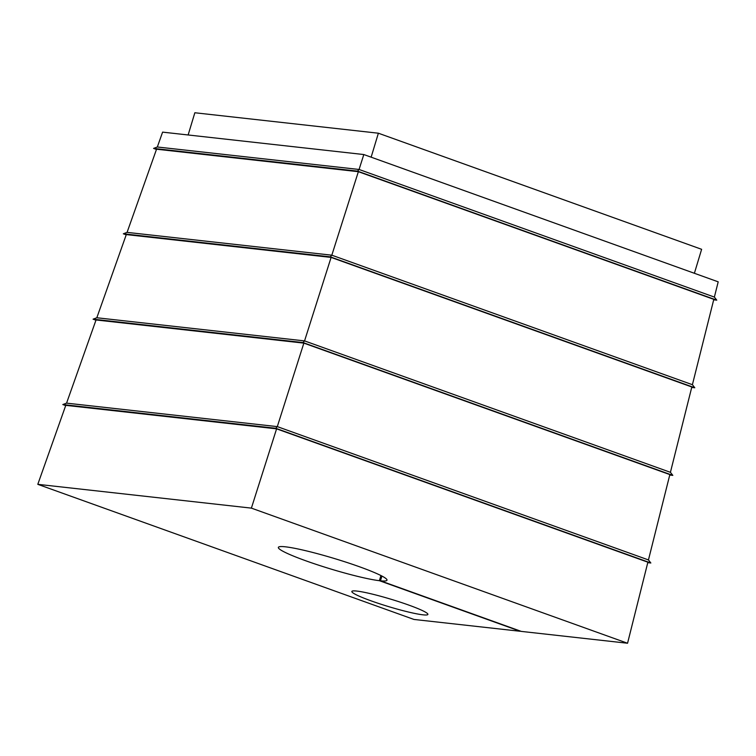<?xml version="1.0" encoding="UTF-8"?>
<svg xmlns="http://www.w3.org/2000/svg" width="756" height="756" viewBox="0 0 756 756"><rect width="100%" height="100%" fill="white"/><g stroke="black" fill="none" stroke-linecap="round" stroke-linejoin="round"><path stroke-width="1.13" d="M358.363 171.688L156.549 149.206L127.074 232.375L331.818 255.188L358.363 171.688L713.806 299.357L692.402 384.7L694.792 387.771L691.712 387.431M331.109 257.409L126.299 234.587L96.825 317.756L304.555 340.899L331.109 257.409L691.825 386.977L670.421 472.32L672.821 475.382L669.74 475.042M303.855 343.12L96.04 319.968L66.566 403.137L277.301 426.62L303.855 343.12L669.854 474.588L648.45 559.931L650.84 562.993L647.769 562.653M380.457 580.816A56.738 5.538 16.8 0 0 386.996 580.183A56.738 5.538 16.8 0 0 334.275 558.486A56.738 5.538 16.8 0 0 278.359 547.382A56.738 5.538 16.8 0 0 317.501 564.808A56.738 5.538 16.8 0 0 379.389 580.693L520.222 631.279L413.967 619.447L37.8 484.331L65.781 405.348L276.592 428.841L647.883 562.199L627.556 643.243L521.3 631.402L380.457 580.816L381.903 576.044M156.464 149.442L153.581 148.412L157.333 146.995L162.597 132.13L363.816 154.545L718.2 281.837L714.373 297.089L716.773 300.16L713.692 299.82M188.14 134.974L194.85 112.757L378.378 133.207L701.625 249.31L694.386 273.285M126.214 234.823L123.332 233.793L330.296 256.851L331.818 255.188L692.402 384.7M95.955 320.204L93.073 319.174L303.033 342.562L304.555 340.899L670.421 472.32M65.706 405.585L62.824 404.555L275.779 428.283L277.301 426.62L648.45 559.931M66.566 403.137L62.824 404.555M275.779 428.283L650.84 562.993M408.646 605.036A39.718 3.874 -163.2 0 0 351.842 591.466A39.718 3.874 -163.2 0 0 388.745 606.652A39.718 3.874 -163.2 0 0 427.887 614.42A39.718 3.874 -163.2 0 0 408.646 605.036M37.8 484.331L251.389 508.127L627.556 643.243M276.592 428.841L251.389 508.127M96.825 317.756L93.073 319.174M303.033 342.562L672.821 475.382M127.074 232.375L123.332 233.793M330.296 256.851L694.792 387.771M157.333 146.995L359.072 169.467L357.55 171.13L716.773 300.16M153.581 148.412L357.55 171.13M363.816 154.545L359.072 169.467L714.373 297.089M378.378 133.207L371.139 157.182M379.389 580.693L380.939 575.552"/></g></svg>
